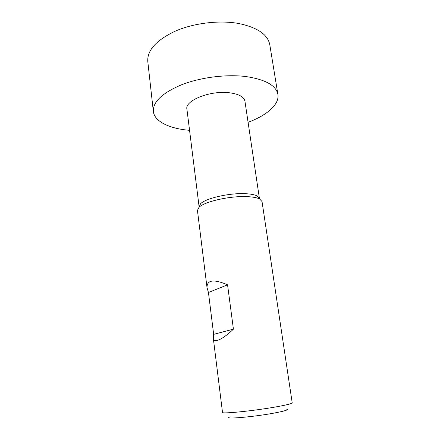 <?xml version="1.0" encoding="UTF-8"?>
<svg xmlns="http://www.w3.org/2000/svg" width="440" height="440" viewBox="0 0 440 440"><rect width="100%" height="100%" fill="white"/><g stroke="black" fill="none" stroke-linecap="round" stroke-linejoin="round"><path stroke-width="0.66" d="M189.552 130.317C169.714 128.728 154.429 121.627 153.346 111.469C152.785 101.921 162.206 93.016 181.599 84.761C200.508 77.352 226.369 74.074 246.037 76.566C265.518 79.53 276.133 85.476 277.893 94.408C279.576 104.484 266.767 115.429 248.083 122.298M153.346 111.469L147.791 61.507C147.059 50.424 156.118 40.348 174.966 31.279C193.353 23.177 218.631 20.02 238.002 23.375C257.207 27.269 267.812 34.408 269.803 44.798L277.893 94.408M229.697 416.911C222.64 419.507 252.115 417.131 273.399 413.209C284.878 411.065 289.24 409.706 286.49 409.134M213.29 338.135L222.503 412.396C221.216 414.117 253.473 410.905 275.622 406.962C286.495 405.02 292.028 403.651 292.209 402.848L262.031 201.575L259.71 199.023C256.845 197.555 252.076 196.746 245.399 196.592C228.388 196.097 204.193 201.817 198.99 207.339L197.439 210.424L207.026 287.65C206.85 279.884 213.697 278.938 227.563 284.823L233.42 329.153C222.717 339.499 213.499 343.717 213.29 338.135L213.659 334.356L208.45 292.49L207.026 287.65M199.149 206.982L200.569 203.742C205.48 198.501 227.975 193.144 243.832 193.644C250.063 193.809 254.524 194.585 257.224 195.982L259.71 199.023M199.1 206.712L186.912 109.142C184.663 100.546 210.276 90.261 229.383 92.769C238.832 94.017 244.019 96.828 244.937 101.195L259.463 198.721M233.42 329.153L213.659 334.356M227.563 284.823L208.45 292.49M200.569 203.742L198.99 207.339"/></g></svg>
